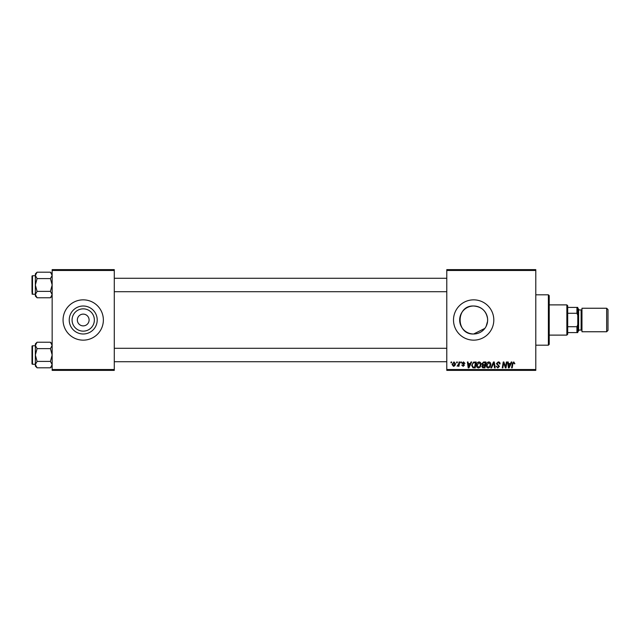 <?xml version="1.0" encoding="UTF-8"?>
<svg xmlns="http://www.w3.org/2000/svg" width="640" height="640" viewBox="0 0 640 640"><rect width="100%" height="100%" fill="white"/><g stroke="black" fill="none" stroke-linecap="round" stroke-linejoin="round"><path stroke-width="0.96" d="M486.184 326.216L487.592 321.184L487.592 318.816C486.264 310.936 481.624 306.664 473.656 306.008A13.992 13.992 0 0 0 459.664 320A13.992 13.992 0 0 0 473.656 333.992L484.84 328.4M473.656 306.008C455.608 305.088 455.624 334.904 473.656 333.992A13.992 13.992 0 0 0 487.648 320A13.992 13.992 0 0 0 473.656 306.008M473.656 299.848A20.152 20.152 0 0 0 453.504 320A20.152 20.152 0 0 0 473.656 340.152A20.152 20.152 0 0 0 493.808 320A20.152 20.152 0 0 0 473.656 299.848M83.216 331.152A11.152 11.152 0 0 1 72.072 320A11.152 11.152 0 0 1 83.216 308.848A11.152 11.152 0 0 1 94.368 320A11.152 11.152 0 0 1 83.216 331.152M83.216 314.12A5.88 5.88 0 0 0 77.344 320A5.88 5.88 0 0 0 83.216 325.88A5.88 5.88 0 0 0 89.096 320A5.88 5.88 0 0 0 83.216 314.12M83.216 306.008A13.992 13.992 0 0 0 69.232 320A13.992 13.992 0 0 0 83.216 333.992A13.992 13.992 0 0 0 97.208 320A13.992 13.992 0 0 0 83.216 306.008M83.216 299.848A20.152 20.152 0 0 0 63.064 320A20.152 20.152 0 0 0 83.216 340.152A20.152 20.152 0 0 0 103.368 320A20.152 20.152 0 0 0 83.216 299.848M446.784 269.624L535.792 269.624L535.792 270.464L446.784 270.464L446.784 269.624M476.48 365.32C476.472 363.456 477.32 362.312 479.04 361.904C480.392 362.152 481.072 363 481.064 364.448L480.256 367.048L478.512 367.936C477.112 367.68 476.44 366.808 476.48 365.32M470.288 363.584L471.016 361.984L471.672 361.984L468.944 367.864L468.2 367.864L467.392 361.984L468.008 361.984L468.208 363.584L470.288 363.584M513.752 361.904L514.896 363.736L514.288 363.816L513.712 362.592L512.904 363.696L512.2 367.864L511.584 367.864L512.312 363.552L513.752 361.904M496.4 363.632L498.248 361.904C499.48 361.976 500.088 362.632 500.064 363.896L499.456 363.968L499.296 363.104L498.208 362.592L497.016 363.576L499.456 366.376L497.808 367.936L496.096 366.104L497.832 367.248L498.848 366.416L496.4 363.632M490.912 367.864L493.48 361.984L494.256 361.984L495.16 367.864L494.536 367.864L493.768 362.824L491.568 367.864L490.912 367.864M486.248 365.32C486.24 363.456 487.096 362.312 488.816 361.904C490.168 362.152 490.84 363 490.832 364.448L490.024 367.048L488.28 367.936C486.888 367.68 486.208 366.808 486.248 365.32M450.92 362.824L451.064 361.984L451.672 361.984L451.544 362.824L450.92 362.824M446.784 369.536L535.792 369.536L535.792 370.376L446.784 370.376L446.784 270.464M535.792 369.536L535.792 270.464M481.896 363.808L483.592 361.984L485.944 361.984L484.952 367.864L482.632 367.76L481.824 366.432L482.632 365L481.896 363.808M510.52 363.584L511.24 361.984L511.904 361.984L509.168 367.864L508.424 367.864L507.624 361.984L508.232 361.984L508.432 363.584L510.52 363.584M505.768 365.568L506.392 361.984L507.016 361.984L506.008 367.864L505.368 367.864L503.68 362.872L502.864 367.864L502.248 367.864L503.24 361.984L503.88 361.984L505.576 366.96L505.768 365.568M463.496 361.904L464.952 363.432L464.344 363.512L463.464 362.44L462.664 363.096L464.416 365.12L463.136 366.336L461.752 365.032L463.168 365.8L463.808 365.208L462.056 363.144L463.496 361.904M473.488 362.12L476.176 361.984L475.184 367.864L472.968 367.784L471.672 365.456L473.488 362.12M452.056 364.544L453.96 361.904L455.416 363.608C455.472 365.104 454.824 366.008 453.48 366.336L452.056 364.544M456.568 362.824L456.712 361.984L457.32 361.984L457.192 362.824L456.568 362.824M458.752 363.688L459.064 361.984L459.68 361.984L458.96 366.256L458.344 366.256L458.496 365.376L457.088 366.176L458.752 363.688M460.688 362.824L460.832 361.984L461.44 361.984L461.312 362.824L460.688 362.824M52.152 269.624L114.288 269.624L114.288 270.464L52.152 270.464L52.152 269.624M114.288 369.536L114.288 370.376L52.152 370.376L52.152 369.536L114.288 369.536L114.288 270.464M52.152 369.536L52.152 270.464M484.448 367.176L484.76 365.344L482.768 365.584L482.432 366.408L484.448 367.176M484.872 364.656L485.208 362.672L483.464 362.704L482.512 363.824L483.584 364.656L484.872 364.656M489.544 366.6L490.216 364.416L488.768 362.592L486.864 365.384L488.304 367.248L489.544 366.6M509.368 366.016L510.184 364.272L508.52 364.272L508.88 367.216L509.368 366.016M469.144 366.016L469.96 364.272L468.288 364.272L468.656 367.216L469.144 366.016M474.68 367.176L475.44 362.672L474.656 362.672C473.04 362.824 472.248 363.76 472.28 365.488L473.024 367.072L474.68 367.176M479.776 366.6L480.448 364.416L479 362.592L477.088 365.384L478.528 367.248L479.776 366.6M453.504 365.8L454.8 363.672L453.952 362.44L452.664 364.552L453.504 365.8M548.384 294.808L549.224 295.648L549.224 344.352L548.384 345.192L548.384 294.808L535.792 294.808M548.384 345.192L535.792 345.192M487.592 318.816L487.592 321.184M52.152 343.928L50.44 342.216L52.152 345.416L50.44 348.616L37.072 348.616L35.36 345.416L37.072 342.216L50.44 342.216M37.072 342.216L35.36 343.928L35.36 366.096L37.072 367.808L35.36 364.608L37.072 361.408L35.36 355.016L37.072 348.616M32 363.744A0.504 0.504 0 0 0 32.504 364.248L32.504 345.776A0.504 0.504 0 0 0 32 346.28L32 363.744L32 346.28A0.504 0.504 0 0 1 32.504 345.776L35.36 345.776M32.504 364.248L35.36 364.248M50.44 348.616L52.152 355.016L50.44 361.408L52.152 364.608L50.44 367.808L37.072 367.808M50.44 361.408L37.072 361.408M51.672 366.264L52.152 364.608M35.84 343.768L35.392 344.976M52.152 273.904L50.44 272.192L52.152 275.392L50.44 278.592L37.072 278.592L35.36 275.392L37.072 272.192L50.44 272.192M37.072 272.192L35.36 273.904L35.36 296.072L37.072 297.784L35.36 294.584L37.072 291.384L35.36 284.984L37.072 278.592M35.36 275.752L32.504 275.752A0.504 0.504 0 0 0 32 276.256L32 292.544M32 277.432L32 276.256A0.504 0.504 0 0 1 32.504 275.752L32.504 294.224A0.504 0.504 0 0 1 32 293.72M32.504 294.224L35.36 294.224M50.44 278.592L52.152 284.984L50.44 291.384L52.152 294.584L50.44 297.784L37.072 297.784M50.44 291.384L37.072 291.384M51.672 296.232L52.152 294.584M35.84 273.736L35.392 274.944M566.856 304.888L567.696 305.728L567.696 334.272L566.856 335.112L566.856 304.888L549.224 304.888M567.696 307.408L577.776 307.408L577.776 332.592L576.936 332.592L576.936 326.72L577.776 324.672M567.696 326.72L576.936 326.72M577.776 315.328L576.936 313.28L576.936 307.408M567.696 313.28L576.936 313.28M567.696 332.592L576.936 332.592M608 309.592L608 330.408L606.656 331.752L606.656 308.248L608 309.592M577.776 308.248L578.616 309.088L578.616 330.912L577.776 331.752M578.616 330.072L581.128 330.072A0.84 0.84 0 0 1 581.968 330.912M578.616 309.928L581.128 309.928A0.84 0.84 0 0 0 581.968 309.088M606.656 331.752L581.968 331.752L581.968 308.248L606.656 308.248M581.128 330.072L581.128 309.928M52.152 366.096L50.44 367.808M446.784 361.728L114.288 361.728M446.784 348.296L114.288 348.296M114.288 278.272L446.784 278.272M114.288 291.704L446.784 291.704M52.152 296.072L50.44 297.784M566.856 335.112L549.224 335.112"/></g></svg>
